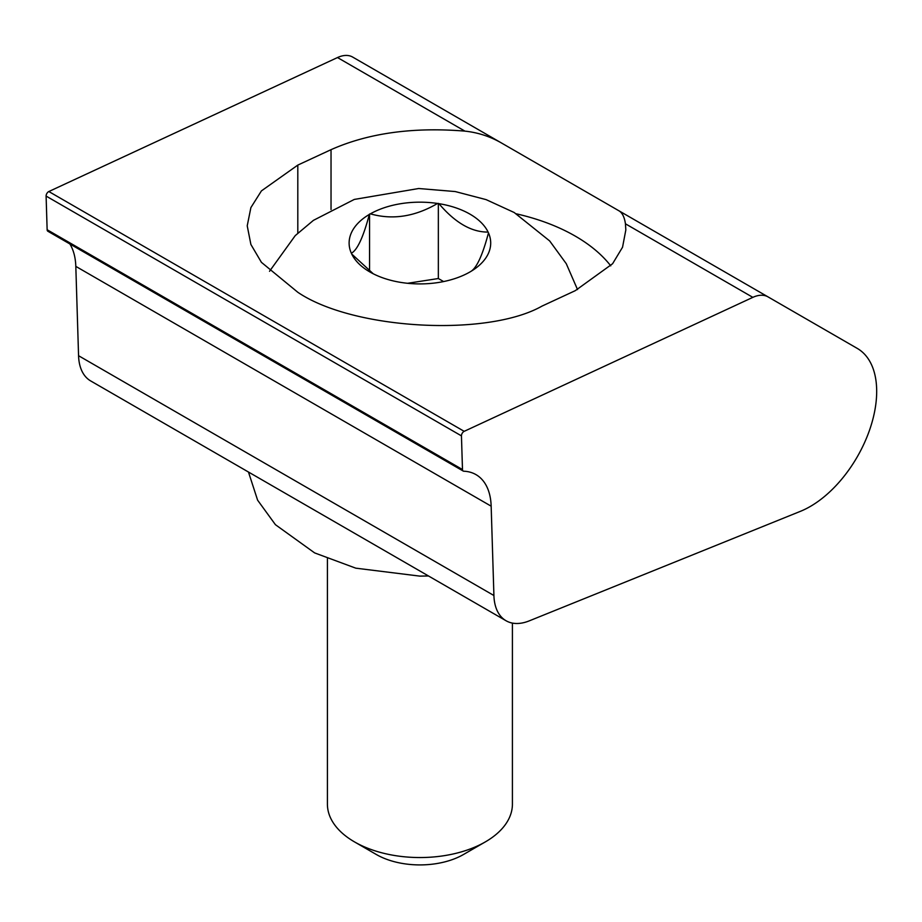 <?xml version="1.0" encoding="UTF-8"?>
<svg xmlns="http://www.w3.org/2000/svg" width="922" height="922" viewBox="0 0 922 922"><rect width="100%" height="100%" fill="white"/><g stroke="black" fill="none" stroke-linecap="round" stroke-linejoin="round"><path stroke-width="1.38" d="M542.032 306.092C487.07 337.291 352.757 329.684 297.806 292.274L261.422 262.344L250.888 244.457L247.223 225.821L250.888 207.6L261.422 190.9L297.806 165.096L331.033 149.675C368.454 133.079 413.079 126.89 464.895 131.12C478.08 132.526 490.423 136.56 501.902 143.233L618.812 210.723C622.246 212.671 624.459 217.027 625.439 223.804L625.831 229.947L622.546 247.223L612.6 263.727L575.259 290.672L542.032 306.092M768.026 296.884A35.243 20.353 120 0 0 752.848 297.357L464.181 431.335A3.527 2.04 120 0 0 461.449 435.772A3.527 2.04 120 0 0 461.449 435.876L462.487 469.54A3.527 2.04 120 0 0 463.213 471.05A3.527 2.04 120 0 0 463.801 471.211A73.46 42.412 -60 0 1 475.983 474.623A73.46 42.412 -60 0 1 491.161 506.178L493.915 595.52A58.743 33.918 120 0 0 506.051 620.748A58.743 33.918 120 0 0 529.263 620.863L800.365 511.353A93.986 54.26 120 0 0 869.561 430.078A93.986 54.26 120 0 0 857.218 348.378L618.812 210.723M501.902 143.233L352.688 57.083A35.243 20.353 120 0 0 337.498 57.556L48.831 191.534A3.527 2.04 120 0 0 46.1 195.983A3.527 2.04 120 0 0 46.1 196.075L47.137 229.739A3.527 2.04 120 0 0 47.863 231.249L463.213 471.05M69.853 243.938A73.46 42.412 -60 0 1 75.811 266.377L78.566 355.719A58.743 33.918 120 0 0 90.702 380.947L506.051 620.748M610.744 265.847A172.691 99.703 0 0 0 516.435 213.846M485.329 841.901L463.524 854.487A61.67 35.601 180 0 1 376.303 854.487L354.509 841.901A92.5 53.407 0 0 0 485.329 841.901A92.5 53.407 0 0 0 512.413 804.134L512.413 623.088M488.107 232.067L488.476 232.874A70.798 40.879 180 0 1 470.485 271.656L469.459 272.244A70.798 40.879 180 0 1 402.292 282.628L400.897 282.42A70.798 40.879 180 0 1 369.849 271.944L369.849 271.944A70.798 40.879 180 0 1 351.72 254.023L351.351 253.227A70.798 40.879 180 0 1 369.342 214.434L370.367 213.846A70.798 40.879 180 0 1 437.547 203.462L438.93 203.67C455.191 222.79 471.58 232.252 488.107 232.067A70.798 40.879 0 0 0 469.978 214.146A70.798 40.879 0 0 0 438.93 203.67M488.476 232.874C482.529 255.417 476.536 268.337 470.485 271.656M373.249 273.788L351.72 254.023M327.414 558.755L327.414 804.134A92.5 53.407 0 0 0 354.509 841.901L376.303 854.487M370.367 213.846C392.565 220.139 414.958 216.682 437.547 203.462M351.351 253.227C357.298 250.127 363.291 237.196 369.342 214.434M443.609 281.567L438.342 278.525L407.547 283.296M438.342 278.525L438.342 203.37M369.561 271.183L369.561 214.008M461.449 435.876L46.1 196.075M752.848 297.357L625.439 223.804M464.895 131.12L337.498 57.556M464.181 431.335L48.831 191.534M462.487 469.54L47.137 229.739M491.161 506.178L75.811 266.377M493.915 595.52L78.566 355.719M331.033 209.548L331.033 149.675M297.806 233.139L297.806 165.096M577.529 289.589L566.281 263.715L549.673 240.942L514.188 212.509L486.113 199.625L455.261 191.557L418.692 188.514L354.29 199.429L313.434 220.346L295.259 235.594L269.524 271.287M428.5 575.973L419.775 576.112L355.788 568.171L314.644 552.912L275.424 524.687L257.607 500.173L248.467 472.029"/></g></svg>
